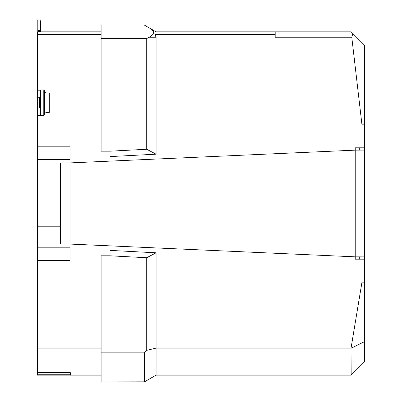 <?xml version="1.0" encoding="UTF-8"?>
<svg xmlns="http://www.w3.org/2000/svg" width="402" height="402" viewBox="0 0 402 402"><rect width="100%" height="100%" fill="white"/><g stroke="black" fill="none" stroke-linecap="round" stroke-linejoin="round"><path stroke-width="0.6" d="M352.84 33.527L364.674 45.356L364.674 147.805L361.971 147.805L361.971 124.831L351.785 37.25L352.84 33.527L351.157 31.843L154.966 31.843L154.966 34.547L156.071 37.25L156.071 154.182L110.037 156.594L110.037 151.187L146.71 149.258L146.71 38.602L101.118 38.602L101.118 25.085L144.368 25.085L156.071 31.843M364.674 259.179L364.674 361.624L351.157 375.141L156.071 375.141L156.071 348.112L351.041 348.112L361.971 282.154L361.971 259.179L364.674 259.179L364.674 150.107L355.212 150.142L355.212 147.805L361.971 147.805M101.118 34.547L37.326 34.547L37.326 372.669L70.305 372.669L70.305 375.141L37.326 375.141L37.326 372.669M37.326 260.431L70.033 260.431L70.033 146.825L37.326 146.825M275.204 31.843L275.204 37.25L351.785 37.25M275.204 34.547L154.966 34.547M49.305 92.932L46.32 92.932L49.305 92.932L49.305 112.394L46.32 112.394L49.305 112.394M110.037 151.187L101.118 151.187L101.118 38.602M101.118 352.167L144.484 352.167L144.484 381.83L101.118 381.9L101.118 255.798L110.037 255.798L110.037 250.391L156.071 252.803L156.071 348.112L146.71 350.348L146.71 257.727L110.037 255.808M146.71 38.602L149.052 37.25C155.056 34.11 155.056 30.954 149.052 27.788M144.484 352.167L146.71 350.348M146.71 149.258L156.071 154.182M101.118 348.112L37.326 348.112M364.674 256.878L355.212 256.843L355.212 259.179L361.971 259.179M364.674 124.831L361.971 124.831M351.157 375.141L351.041 348.112M361.971 282.154L364.674 282.154M144.484 381.83L156.071 375.141M156.071 252.803L146.71 257.727M359.267 256.878L359.267 259.179M359.267 147.805L359.267 150.107M351.157 348.248L364.674 341.539M101.118 375.141L70.305 375.141L70.305 374.252L37.326 374.252M101.118 31.843L37.326 31.843L37.326 34.547M357.207 256.878L355.212 256.843L355.212 150.142L70.033 162.905L65.978 162.946L65.978 159.428L37.326 159.428M70.033 247.823L65.978 247.823L65.978 244.039L70.033 244.074L355.212 256.843M65.978 247.823L37.326 247.823L65.978 247.823M40.637 31.843A2.703 2.703 0 0 1 40.517 31.225L37.823 31.426L37.808 31.029L40.517 31.225M37.868 31.843A5.407 5.407 0 0 1 37.823 31.426M40.512 31.029L40.512 20.909L39.697 20.1L37.808 20.1L37.808 31.029M39.697 108.073L39.697 97.259L40.512 96.711L40.512 108.62L39.697 108.073L37.808 108.073L37.808 115.339L43.215 115.369A1.352 1.352 0 0 0 44.567 114.017L44.567 113.746A1.352 1.352 0 0 1 44.622 113.354L46.32 112.394M46.32 92.932L44.622 91.978A1.352 1.352 0 0 1 44.567 91.581L44.567 91.309A1.352 1.352 0 0 0 43.215 89.958L37.808 89.993L37.808 108.073M40.517 115.369L37.808 115.339M40.517 89.958L37.808 89.993M39.697 97.259L37.808 97.259M40.512 89.993L40.512 96.711M40.512 108.62L40.512 115.339M68.069 162.946L60.571 162.946L60.571 244.039L68.069 244.039M364.674 147.805L364.674 150.107M355.212 150.142L357.207 150.107M156.071 37.25L149.052 37.25M60.571 226.2L37.326 226.2M60.571 181.056L37.326 181.056M70.033 159.428L65.978 159.428M40.512 30.572L37.808 30.572M44.622 91.978L44.622 113.354M43.215 115.369L43.215 89.958M40.512 90.189L37.808 90.189M40.512 115.138L37.808 115.138"/></g></svg>
